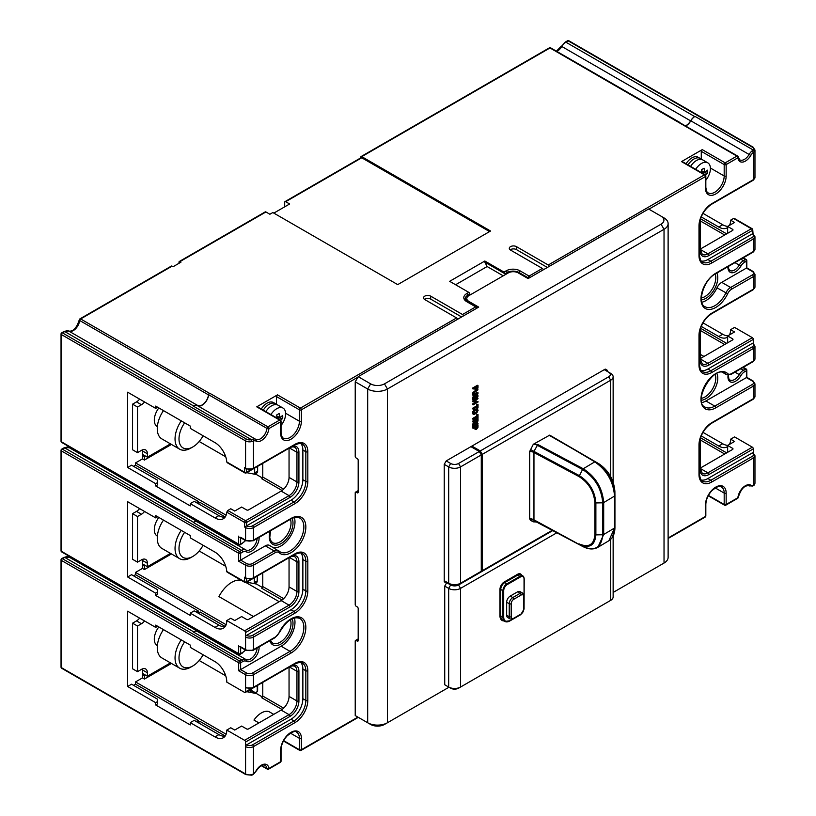 <?xml version="1.0" encoding="UTF-8"?>
<svg xmlns="http://www.w3.org/2000/svg" width="816" height="816" viewBox="0 0 816 816"><rect width="100%" height="100%" fill="white"/><g stroke="black" fill="none" stroke-linecap="round" stroke-linejoin="round"><path stroke-width="1.22" d="M466.813 301.206L466.783 298.544A6.987 4.029 0 0 1 468.833 295.688L508.348 272.881A6.987 4.029 0 0 1 518.221 272.881L528.105 278.582L648.618 208.998L661.062 216.189A9.782 5.651 0 0 1 661.062 224.176L384.469 383.867A9.782 5.651 0 0 1 370.637 383.867L358.193 376.676L355.225 381.806L355.225 456.297A1.397 0.806 -120 0 0 356.215 458.011L357.204 458.572A1.397 0.806 60 0 1 358.193 460.285L358.193 492.221A1.397 0.806 60 0 1 357.898 492.864A1.397 0.806 60 0 1 357.204 492.793L358.193 492.221M357.204 641.08L358.193 640.509A1.397 0.806 60 0 1 357.898 641.152A1.397 0.806 60 0 1 357.204 641.08L356.215 640.509A1.397 0.806 -120 0 0 355.521 640.448A1.397 0.806 -120 0 0 355.225 641.08L355.225 715.571L357.898 717.111L301.39 749.731A1.397 0.806 0 0 1 299.411 749.731A1.397 0.806 120 0 0 299.707 750.373A1.397 1.397 0 0 0 301.104 750.373A1.397 0.806 -120 0 0 301.39 749.731L301.39 738.327A1.397 0.806 180 0 1 299.411 738.327L299.411 749.731L283.662 740.632M357.204 492.793L356.215 492.221A1.397 0.806 -120 0 0 355.521 492.16A1.397 0.806 -120 0 0 355.225 492.793L355.225 604.585A1.397 0.806 -120 0 0 356.215 606.288L357.204 606.859A1.397 0.806 60 0 1 358.193 608.573L358.193 640.509M355.225 381.806L367.679 388.997A13.974 8.068 0 0 0 387.437 388.997L664.03 229.306A13.974 8.068 0 0 0 668.12 223.604A13.974 8.068 0 0 0 664.03 217.903L661.062 216.189M370.637 724.465L367.679 722.752L370.637 724.465A9.782 5.651 180 0 0 384.469 724.465L387.437 722.752A13.974 8.068 180 0 1 367.679 722.752L355.225 715.571M358.193 376.676L478.706 307.102L468.833 301.39A6.987 4.029 0 0 1 466.783 298.544M463.457 315.904A1.397 0.806 -120 0 0 462.509 314.507L430.695 296.147A4.192 2.417 0 0 0 426.136 295.627A4.192 2.417 0 0 0 423.545 297.86A4.192 2.417 0 0 0 424.769 299.564L456.583 317.934A1.397 0.806 60 0 1 457.531 319.321M357.898 377.186L301.39 409.816A1.397 0.806 -120 0 0 300.4 408.102L277.481 394.873L256.744 406.847A1.397 0.806 -60 0 1 257.438 406.776L280.357 420.005A1.397 0.806 120 0 0 279.653 420.077A1.397 0.806 60 0 1 280.643 421.79A1.397 0.806 180 0 0 281.051 421.219A1.397 1.397 0 0 0 280.357 420.005A1.397 0.806 120 0 1 280.643 420.648A1.397 0.806 180 0 1 281.051 421.219L281.051 432.623A1.397 0.806 0 0 1 280.643 433.194L280.643 421.79L268.923 428.553A1.397 0.694 -173.9 0 1 266.954 428.4A9.364 5.406 -60 0 1 262.528 437.203A9.364 5.406 -60 0 1 255.724 439.314A8.384 4.835 120 0 0 252.685 439.202L251.389 439.64A4.192 2.417 180 0 1 246.565 439.181A1.397 0.806 -60 0 0 245.575 440.895L61.445 334.591A1.397 0.806 -60 0 1 62.434 332.877L246.565 439.181M280.643 433.194A14.668 8.466 -60 0 0 291.016 439.181A14.668 8.466 -60 0 0 301.39 421.219L301.39 409.816A1.397 0.806 180 0 1 299.411 409.816A1.397 0.806 -60 0 1 300.4 408.102L456.583 317.934M209.651 393.2L267.934 426.85A1.397 0.806 120 0 0 266.954 428.4L208.672 394.75A9.364 5.406 120 0 1 204.245 403.553A9.364 5.406 120 0 1 197.441 405.664A8.384 4.835 120 0 0 193.259 406.082L193.545 405.919A8.384 4.835 120 0 1 197.656 405.46A9.078 5.243 120 0 0 204.224 403.328A9.078 5.243 120 0 0 208.478 394.862A1.397 0.806 120 0 1 209.457 393.312L209.651 393.2A1.397 0.806 120 0 0 208.672 394.75M240.638 537.285L245.575 540.131A5.59 3.223 0 0 0 253.48 540.131L253.48 527.585L294.974 503.635A18.166 10.486 120 0 0 307.816 481.389L307.816 451.727A18.166 10.486 120 0 0 294.974 444.322L253.48 468.272L253.48 440.997L252.011 441.507L251.389 439.64L193.259 406.082M568.905 40.8A1.397 1.397 0 0 0 567.508 40.8A1.397 0.806 60 0 1 568.211 40.871A1.397 0.806 -60 0 1 568.905 40.8L753.035 147.104L754.963 150.032A5.59 3.223 180 0 1 754.382 151.46L753.331 152.419A6.987 4.029 120 0 0 750.791 155.438A10.761 6.212 -60 0 1 742.968 162.037A10.761 6.212 -60 0 1 737.888 157.804L726.158 164.577L726.158 175.981A14.668 8.466 -60 0 1 715.795 193.943A14.668 8.466 -60 0 1 705.422 187.955A1.397 0.806 0 0 0 705.83 187.384L705.83 175.981A1.397 0.806 180 0 0 705.422 175.409A1.397 0.806 120 0 0 705.126 174.767L682.207 161.537A1.397 0.806 -60 0 0 681.513 161.609L702.26 149.634L725.179 162.863A1.397 0.806 -60 0 0 724.19 164.577A1.397 0.806 180 0 0 726.158 164.577A1.397 0.806 -120 0 0 725.179 162.863L736.899 156.091L549.994 47.96A1.397 0.806 -60 0 1 550.698 47.889A1.397 1.397 0 0 0 549.301 47.889A1.397 0.806 60 0 1 549.994 47.96L361.743 156.641L490.559 231.02L397.708 284.621L272.84 212.537L269.882 214.251L265.924 211.966L179.989 261.589L180.968 262.15L173.074 266.72L172.084 266.149L80.641 318.944A1.397 0.806 -120 0 0 79.948 318.872A1.397 1.397 0 0 0 79.254 319.933A1.397 0.694 6.2 0 0 79.662 320.494A1.397 0.806 -60 0 1 80.641 318.944L209.457 393.312M549.209 266.393A1.397 0.806 -120 0 0 548.25 265.006L516.446 246.646A4.192 2.417 0 0 0 511.877 246.116A4.192 2.417 0 0 0 509.286 248.35A4.192 2.417 0 0 0 510.52 250.063L542.324 268.433A1.397 0.806 60 0 1 543.283 269.821M484.837 261.018L503.992 272.075A1.397 0.806 -120 0 1 504.982 273.788L484.837 262.15L484.837 261.018L449.667 281.316L468.833 292.383A1.397 0.806 60 0 1 469.822 294.097L469.404 295.361M685.624 126.021A9.364 5.406 120 0 0 690.826 120.809L749.108 154.459A9.364 5.406 -60 0 1 739.755 159.844L738.286 157.07A1.397 0.908 -6.9 0 0 737.878 156.519A1.397 0.806 -60 0 0 737.593 156.029L679.31 122.38A1.397 0.806 -60 0 0 678.616 122.441M679.769 122.645A1.397 0.806 120 0 0 679.514 122.257A1.397 0.806 120 0 0 678.81 122.329M685.399 125.888A9.078 5.243 120 0 0 690.611 120.86A8.384 4.835 120 0 1 694.722 116.566L695.008 116.402A8.384 4.835 120 0 0 690.826 120.809M754.382 151.46A1.397 1.02 -139.4 0 0 753.137 149.96L752.148 150.838A8.384 4.835 120 0 0 749.108 154.459L750.791 155.438M702.984 213.353L722.701 224.747A16.769 9.68 -120 0 0 727.811 226.358M227.797 572.067L226.766 571.475A16.769 9.68 60 0 0 214.955 552.106L190.261 537.856L190.261 535.571L155.683 515.61L155.683 517.895L127.633 501.697L127.633 576.973L131.58 574.699L157.661 589.754L157.661 594.313L155.683 595.456L155.683 593.171L127.633 576.973M240.638 646.782L245.575 649.638L245.575 632.522A1.397 0.806 -120 0 0 244.586 630.819L226.807 620.548A16.769 9.68 60 0 1 223.339 628.228A16.769 9.68 60 0 1 214.955 627.392L190.261 613.132L190.261 615.417L155.683 595.456M61.445 449.789A1.397 0.806 0 0 0 61.037 450.361A1.397 0.806 0 0 0 61.445 450.932A1.397 0.806 -60 0 1 62.434 449.228L239.649 551.545A1.397 0.806 -60 0 0 238.66 553.248L61.445 450.932L61.445 551.31A1.397 0.806 180 0 1 61.037 550.739A1.397 1.397 0 0 0 61.73 551.953A1.397 0.806 -60 0 1 61.445 551.31L238.66 653.626A1.397 0.806 120 0 0 238.955 654.269A1.397 1.397 0 0 0 240.353 654.269L245.585 650.117M200.114 522.342A9.364 5.406 120 0 1 197.441 522.005A8.384 4.835 120 0 0 193.259 522.434L193.545 522.271A8.384 4.835 120 0 1 197.656 521.812A9.078 5.243 120 0 0 199.787 522.148M61.445 333.448A1.397 0.806 0 0 0 61.037 334.019A1.397 0.806 0 0 0 61.445 334.591L61.445 441.813A1.397 0.806 180 0 1 61.037 441.242A1.397 1.397 0 0 0 61.73 442.445A1.397 0.806 -60 0 1 61.445 441.813L238.66 544.129A1.397 0.806 120 0 0 238.955 544.762A1.397 1.397 0 0 0 240.353 544.762L245.585 540.61M157.661 407.245L155.683 408.388L155.683 406.103L190.261 426.064L190.261 428.349L214.955 442.609A16.769 9.68 60 0 1 226.766 461.978L227.797 462.57M155.683 408.388L127.633 392.19L127.633 467.476L131.58 465.191L157.661 480.247L157.661 484.816L155.683 485.948L155.683 483.674L127.633 467.476M227.797 510.479L245.575 520.741L289.048 495.649L281.143 491.089L248.543 509.908A1.397 0.806 180 0 1 246.565 509.908L241.628 507.052L234.712 511.051L230.765 508.766L227.797 510.479L226.766 512.162A16.769 9.68 60 0 1 223.339 518.721A16.769 9.68 60 0 1 214.955 517.895L190.261 503.635L190.261 505.91L155.683 485.948M252.011 441.507A5.59 3.223 180 0 1 245.575 440.895L245.575 468.272A1.397 0.806 -60 0 0 245.871 468.914L253.195 468.914A1.397 0.806 -120 0 0 253.48 468.272A5.59 3.223 180 0 1 245.575 468.272L246.565 468.843M290.027 497.362A12.577 7.262 120 0 0 298.921 481.96A1.397 0.806 0 0 1 296.942 481.96A11.179 6.457 120 0 1 289.048 495.649A1.397 0.806 60 0 1 290.027 497.362L246.565 522.454A1.397 0.806 180 0 1 244.586 522.454A1.397 0.806 120 0 1 245.575 520.741A1.397 0.806 60 0 1 246.565 522.454L246.565 525.871L244.586 527.014L245.575 527.585A1.397 0.806 -60 0 1 246.565 525.871L291.016 500.208A16.769 9.68 120 0 0 302.869 479.675L302.869 450.024A16.769 9.68 120 0 0 300.808 443.486M239.649 646.69L245.871 650.281A1.397 0.806 120 0 1 245.575 649.638A5.59 3.223 0 0 0 253.48 649.638L253.48 637.092A5.59 3.223 0 0 1 245.575 637.092A1.397 0.806 -60 0 1 246.565 635.378L291.016 609.715A16.769 9.68 120 0 0 302.869 589.183L302.869 559.521A16.769 9.68 120 0 0 300.808 552.993M61.445 559.297A1.397 0.806 0 0 0 61.037 559.868A1.397 0.806 0 0 0 61.445 560.439L61.445 667.661L245.575 773.966A5.59 3.223 0 0 0 252.011 774.578L253.48 773.864L253.48 746.589L294.974 722.639A18.166 10.486 120 0 0 307.816 700.393L307.816 670.742A18.166 10.486 120 0 0 294.974 663.326A1.397 0.806 -120 0 1 294.678 663.969L253.195 687.919L245.871 687.919A1.397 0.806 -60 0 1 245.575 687.276L245.575 674.73A1.397 0.806 -60 0 1 246.565 673.016L240.638 669.599L281.143 646.211A19.553 11.291 120 0 0 294.372 617.947M61.73 668.304A1.397 0.806 -60 0 1 61.445 667.661A1.397 0.806 180 0 1 61.037 667.09A1.397 1.397 0 0 0 61.73 668.304L245.871 774.608A1.397 0.806 120 0 1 245.575 773.966L245.575 746.589A1.397 0.806 -60 0 1 246.565 744.886L291.016 719.222A16.769 9.68 120 0 0 302.869 698.69L302.869 669.028A16.769 9.68 120 0 0 300.808 662.5M157.661 626.249L155.683 627.392L155.683 625.117L190.261 645.079L190.261 647.353L214.955 661.613A16.769 9.68 60 0 1 226.807 682.145L244.586 692.417A1.397 0.806 -120 0 0 245.29 692.478A1.397 0.806 -120 0 0 245.575 691.846L245.575 687.276A5.59 3.223 180 0 0 253.48 687.276L253.48 674.73A1.397 0.806 -120 0 0 252.491 673.016A4.192 2.417 180 0 1 246.565 673.016M155.683 627.392L127.633 611.194L127.633 686.48L131.58 684.196L157.661 699.261L157.661 703.82L155.683 704.963L155.683 702.678L127.633 686.48M246.565 744.886A4.192 2.417 0 0 0 252.491 744.886A1.397 0.806 60 0 1 253.48 746.589A5.59 3.223 0 0 1 245.575 746.589L245.575 742.03A1.397 0.806 -120 0 0 244.586 740.316L226.807 730.055A16.769 9.68 60 0 1 223.339 737.725A16.769 9.68 60 0 1 214.955 736.899L190.261 722.639L190.261 724.924L155.683 704.963M61.445 560.439A1.397 0.806 -60 0 1 62.434 558.725L239.649 661.042A1.397 0.806 -60 0 0 238.66 662.755L61.445 560.439M200.114 631.839A9.364 5.406 120 0 1 197.441 631.513A8.384 4.835 120 0 0 193.259 631.931L193.545 631.768A8.384 4.835 120 0 1 197.656 631.309A9.078 5.243 120 0 0 199.787 631.655M238.66 645.64L238.66 653.626A1.397 0.806 0 0 0 240.638 653.626A1.397 0.806 60 0 1 240.353 654.269M259.09 646.874A10.761 6.212 -60 0 1 254.684 658.053A10.761 6.212 -60 0 1 246.136 661.246A6.987 4.029 120 0 0 242.658 661.592L240.638 662.755L240.638 669.599L238.66 670.742L238.66 662.755A1.397 0.806 180 0 0 240.638 662.755A1.397 0.806 -120 0 0 239.649 661.042L241.669 659.879L193.259 631.931M253.521 616.539L218.943 596.578A23.746 13.709 -60 0 1 241.097 580.227M262.477 587.53L256.448 584.052L246.687 582.175M133.559 575.841L135.527 574.699L135.527 572.414L226.134 624.719M135.527 572.414L142.443 568.426L144.422 569.568L171.462 553.952M199.186 550.994L225.736 566.314M251.705 688.775L251.705 689.449L249.135 690.928L249.135 690.265M248.554 690.591L249.135 690.928M254.663 468.058L254.663 472.831A4.192 2.417 -120 0 1 254.378 474.147M257.234 576.076L257.234 580.859A4.192 2.417 60 0 1 256.367 582.777L254.725 583.715M248.146 582.451L247.177 581.89M139.607 508.603A8.384 4.835 -60 0 1 136.517 511.387L132.569 513.672L132.569 559.297L137.506 562.153L141.464 559.868A8.384 4.835 -60 0 1 145.646 559.45A8.384 4.835 -60 0 1 147.39 563.285L142.443 560.439A8.384 4.835 -60 0 0 142.372 559.419M170.473 553.381L147.39 566.712L142.443 563.856L142.443 560.439M143.432 564.427L142.443 564.998L142.443 568.426M262.762 572.883L262.762 586.561L283.682 598.638M282.071 599.984L261.783 588.275A1.397 0.806 120 0 0 262.762 586.561M226.807 620.548L230.765 618.273L234.712 620.548L241.628 616.559L246.565 619.405A1.397 0.806 180 0 0 248.543 619.405L281.143 600.586A11.179 6.457 120 0 0 289.048 586.898L289.048 557.716M226.766 571.475L244.586 581.767A1.397 0.806 120 0 0 244.882 582.41A1.397 1.397 0 0 0 246.279 582.41A1.397 0.806 -120 0 0 246.565 581.767L246.565 578.758M246.565 635.378A4.192 2.417 0 0 0 252.491 635.378A1.397 0.806 60 0 1 253.48 637.092L294.974 613.132A18.166 10.486 120 0 0 307.816 590.896L307.816 561.235A18.166 10.486 120 0 0 294.974 553.819L253.48 577.779A5.59 3.223 180 0 1 245.575 577.779L244.586 577.208L244.586 581.767A1.397 0.806 0 0 0 246.565 581.767L251.063 579.176M244.586 577.208L246.565 578.35M245.871 578.411L253.195 578.411A1.397 0.806 -120 0 0 253.48 577.779L253.48 565.223A5.59 3.223 180 0 1 245.575 565.223L245.575 577.779A1.397 0.806 -60 0 0 245.871 578.411L245.779 578.35M190.261 613.132L194.208 610.858L218.902 625.117A16.769 9.68 -120 0 0 225.073 626.678M196.187 612L198.166 610.858L135.527 574.699M155.683 593.171L157.661 592.039M198.166 610.858L198.166 613.132L200.134 612L225.216 626.474M254.276 577.789L254.276 582.563A4.192 2.417 -120 0 1 254.102 583.603M147.39 566.712L147.39 563.285M144.544 511.459A8.384 4.835 -60 0 1 141.464 514.243L137.506 516.518L137.506 562.153M158.834 517.426A13.974 8.068 120 0 0 154.306 529.635A13.974 8.068 120 0 0 157.192 536.03L157.366 536.132M137.506 516.518L132.569 513.672M163.475 520.108A22.348 12.903 -60 0 0 157.264 538.193A22.348 12.903 120 0 0 161.894 548.423L179.673 558.695A22.348 12.903 120 0 0 190.852 557.583L192.831 556.441A19.553 11.291 120 0 0 203.092 545.261M181.254 530.369A22.348 12.903 120 0 0 175.042 548.464A22.348 12.903 120 0 0 179.673 558.695M184.64 532.328A19.553 11.291 120 0 0 179 548.464A19.553 11.291 120 0 0 192.831 556.441M145.411 565.57L144.422 566.141L144.422 569.568M142.443 564.998L144.422 566.141M157.661 516.752L155.683 517.895M252.093 690.815L252.093 692.713M247.554 691.846L250.124 690.356L251.41 692.58M250.716 690.02L254.276 692.07A4.192 2.417 -120 0 0 256.367 692.274A4.192 2.417 -120 0 0 257.234 690.356L257.234 685.583M257.234 690.356L257.632 690.132A4.192 2.417 60 0 1 256.765 692.05A4.192 2.417 60 0 1 256.55 692.152M257.632 690.132L257.632 685.358M254.072 693.1L254.072 691.958M254.072 692.641L253.48 692.988M262.762 682.39L262.762 696.058L283.682 708.135M282.071 709.492L261.783 697.772A1.397 0.806 120 0 0 262.762 696.058M226.807 730.055L230.765 727.77L234.712 730.055L241.628 726.067L246.565 728.912A1.397 0.806 180 0 0 248.543 728.912L281.143 710.093A11.179 6.457 120 0 0 289.048 696.405L289.048 667.223M262.477 697.037L256.448 693.549L246.687 691.672M273.727 714.367L268.79 711.521A17.462 10.078 -60 0 0 253.97 720.069L258.917 722.925M133.559 685.338L135.527 684.196L135.527 681.921L226.134 734.227M135.527 681.921L142.443 677.923L144.422 679.065L171.462 663.459M199.186 660.491L225.736 675.821M145.411 675.077L144.422 675.648L144.422 679.065M143.432 673.934L142.443 674.506L142.443 677.923M142.443 674.506L144.422 675.648M139.607 618.11A8.384 4.835 -60 0 1 136.517 620.894L132.569 623.179L132.569 668.804L137.506 671.65L141.464 669.375A8.384 4.835 -60 0 1 145.646 668.957A8.384 4.835 -60 0 1 147.39 672.792L142.443 669.946A8.384 4.835 -60 0 0 142.372 668.926M170.473 662.888L147.39 676.219L142.443 673.363L142.443 669.946M147.39 676.219L147.39 672.792M132.569 623.179L137.506 626.025L137.506 671.65M137.506 626.025L141.464 623.74L136.517 620.894M144.544 620.966A8.384 4.835 -60 0 1 141.464 623.74M158.834 626.933A13.974 8.068 120 0 0 154.479 641.213A13.974 8.068 120 0 0 157.192 645.538L157.366 645.64M163.475 629.615A22.348 12.903 -60 0 0 157.549 651.005A22.348 12.903 120 0 0 161.894 657.931L179.673 668.202A22.348 12.903 120 0 0 190.852 667.09L192.831 665.948A19.553 11.291 120 0 0 203.092 654.758M181.254 639.877A22.348 12.903 120 0 0 175.338 661.276A22.348 12.903 120 0 0 179.673 668.202M184.64 641.835A19.553 11.291 120 0 0 179.255 660.858A19.553 11.291 120 0 0 192.831 665.948M135.527 684.196L198.166 720.355L198.166 722.639L200.134 721.497L225.216 735.981M190.261 722.639L194.208 720.355L218.902 734.614A16.769 9.68 -120 0 0 225.073 736.175M198.166 720.355L196.187 721.497M155.683 702.678L157.661 701.536M724.679 344.515L700.393 330.49M727.648 342.802L727.648 335.957L734.563 331.969L730.606 329.684A16.769 9.68 60 0 1 729.453 334.917M700.393 358.53L732.584 339.946L732.584 338.813L727.648 335.957M727.648 337.028A16.769 9.68 60 0 1 727.138 337.355A16.769 9.68 60 0 1 718.753 336.529L701.23 326.41M700.536 328.297L726.658 343.373M273.829 213.109L289.639 203.98L285.682 201.705A1.397 0.806 -120 0 0 284.988 201.634A1.397 0.806 -120 0 0 284.692 202.266L284.692 206.836M179.989 261.589A1.397 0.806 -120 0 0 179.285 261.518L265.231 211.895A1.397 0.806 60 0 1 265.924 211.966M489.58 231.581L361.743 157.784A1.397 0.806 60 0 0 361.049 157.712L284.988 201.634M361.743 156.641A1.397 0.806 -120 0 0 361.049 156.58A1.397 0.806 -120 0 0 360.764 157.213L360.764 157.886M753.046 399.33A1.397 0.806 60 0 1 753.035 399.33A1.397 0.806 -120 0 0 753.331 398.698L711.838 422.647A18.166 10.486 120 0 0 698.996 444.893L698.996 474.545A18.166 10.486 120 0 0 711.838 481.96L753.331 458.011A5.59 3.223 0 0 0 754.963 455.726L754.963 483.103A5.59 3.223 0 0 1 754.382 484.531A1.397 1.02 40.6 0 1 754.198 485.081L754.963 483.103M700.393 468.037L732.584 449.453L732.584 448.31L727.648 445.465L734.563 441.466L730.606 439.192L734.563 436.907L752.342 447.168A1.397 0.806 60 0 1 753.331 448.882L753.331 452.982M702.984 432.368L722.701 443.751A16.769 9.68 -120 0 0 727.811 445.363M724.679 454.012L700.393 439.997M727.648 446.536A16.769 9.68 60 0 1 727.138 446.862A16.769 9.68 60 0 1 718.753 446.036L701.23 435.917M730.606 439.192A16.769 9.68 60 0 1 729.453 444.414M700.536 437.794L726.658 452.88M732.584 448.31A1.397 0.806 180 0 1 732.992 448.882A1.397 0.806 180 0 1 732.584 449.453M727.648 452.309L727.648 445.465M701.199 480.012A16.769 9.68 120 0 0 707.89 478.543L752.342 452.88A1.397 0.806 -60 0 1 753.035 452.809L754.963 455.726M754.963 286.906L753.035 289.833A1.397 0.806 -120 0 0 753.331 289.19A5.59 3.223 180 0 0 754.963 286.906L754.963 274.36A5.59 3.223 180 0 1 753.331 276.644L753.331 289.19L711.838 313.14A18.166 10.486 120 0 0 698.996 335.386L698.996 365.048A18.166 10.486 120 0 0 711.838 372.463L753.331 348.503L753.331 361.049L731.595 373.595A6.987 4.029 120 0 1 727.648 373.595A20.951 12.097 -60 0 0 702.535 390.711A20.951 12.097 -60 0 0 715.795 407.816L753.331 386.152A5.59 3.223 180 0 0 754.963 383.867L754.963 396.413L753.035 399.33L711.552 423.29C704.208 428.39 700.159 435.407 699.404 444.322L699.404 473.974C700.24 478.982 701.26 481.348 702.464 481.083A16.769 9.68 120 0 0 710.848 480.257L752.342 456.297A1.397 0.806 60 0 1 753.331 458.011L753.331 485.275L754.382 484.531M79.948 318.872L171.38 266.077A1.397 0.806 60 0 1 172.084 266.149M79.652 319.515A1.397 0.694 6.2 0 0 79.254 319.933C76.643 328.022 73.165 331.735 68.819 331.072A1.397 1.142 118.2 0 1 68.84 331.092L197.656 405.46M252.011 774.578L251.777 775.2L253.368 774.384L256.234 770.977C259.814 766.03 262.762 764.133 265.078 765.296A9.364 5.406 -60 0 1 266.954 768.621L261.63 765.541M253.368 774.384A1.397 0.632 51.2 0 0 253.48 773.864A6.987 4.029 120 0 0 256.02 770.845A10.761 6.212 -60 0 1 263.843 764.235A10.761 6.212 -60 0 1 268.923 768.478A1.397 0.908 173.1 0 1 266.954 768.621A1.397 0.806 -60 0 0 267.24 769.111A1.397 1.397 0 0 0 268.637 769.111A1.397 0.806 60 0 0 268.923 768.478L280.643 761.705A1.397 0.806 60 0 1 280.357 762.348L268.637 769.111M267.934 769.049A1.397 0.806 -60 0 1 267.24 769.111L261.324 765.694M301.39 738.327A14.668 8.466 -60 0 0 291.016 732.34A14.668 8.466 -60 0 0 280.643 750.302L280.643 761.705A1.397 0.806 0 0 0 281.051 761.134L281.051 749.731C281.234 744.865 283.234 740.275 287.038 735.961C292.403 731.656 295.616 730.422 296.667 732.248A13.27 7.66 -60 0 1 299.411 738.327L290.445 733.145M300.4 750.302A1.397 0.806 -120 0 0 301.104 750.373L358.306 717.346M668.12 537.999L705.422 516.467A1.397 0.806 60 0 1 705.126 517.109A1.397 1.397 0 0 0 705.83 515.896L705.83 504.492C706.013 499.627 708.002 495.037 711.817 490.722C717.172 486.418 720.385 485.183 721.436 487.009A13.27 7.66 -60 0 1 724.19 493.088L715.214 487.907M661.093 564.764A9.782 5.651 180 0 1 661.062 564.774L613.142 592.447M668.12 223.604L668.12 557.359A13.974 8.068 180 0 1 664.03 563.06L664.03 229.306L661.062 224.176M448.973 687.225L387.437 722.752L387.437 388.997L384.469 383.867M478.013 385.631L477.421 385.285L472.484 388.141L473.076 389.079L475.085 387.916L475.524 390.13L476.585 389.885L477.972 388.028L478.013 385.631L473.076 389.079M474.494 388.263L475.33 390.017M475.524 390.13L474.932 389.793M473.984 395.525L472.678 395.046L473.392 395.179L472.678 395.046L472.637 392.986L474.575 391.129L477.421 389.477L478.013 389.824L473.923 392.353L472.994 394.495L473.984 395.525L478.013 393.353L477.421 392.414L473.321 394.505M474.667 396.066L474.076 395.729L472.597 397.474L472.597 399.361L473.729 399.973L475.177 399.157L476.789 395.587L477.523 396.199L476.626 398.371L477.921 396.821L477.931 395.107L476.738 395.046L473.994 399.33L473.729 397.81L474.667 396.066L473.188 397.81L473.729 399.973M476.717 395.189L475.983 397.494L476.626 398.371M477.931 395.107L476.84 394.495L475.534 395.209L473.402 398.983M478.013 398.534L477.421 398.198L472.484 401.044L473.076 401.982L475.402 400.636L475.402 402.971L473.076 404.909L478.013 402.053L478.013 401.462L475.993 402.635L475.993 400.299L478.013 398.534L473.076 401.982M474.81 400.982L474.81 402.625L472.484 403.971L473.076 404.909M478.013 401.462L475.993 401.951M478.013 404.338L476.84 404.328L476.84 405.807L472.484 408.316L473.076 409.255L477.431 406.745L477.431 408.224L478.013 407.888L478.013 404.338L477.431 406.144L473.076 409.255M476.84 407.082L477.431 408.224M477.513 409.958L476.819 408.816L473.657 410.295L472.403 412.906L474.198 414.426L476.86 412.896L478.105 410.305L477.411 409.153L474.249 410.632L472.994 413.253L474.198 414.426M477.044 408.908L477.635 409.244L477.044 408.908M478.013 414.548L476.84 414.548L476.84 416.027L472.484 418.537L473.076 419.475L477.431 416.956L477.431 418.445L478.013 418.108L478.013 414.548L477.431 416.364L473.076 419.475M476.84 417.302L477.431 418.445M477.38 418.414L472.484 421.229L473.076 422.168L475.269 420.903L472.484 426.442L473.076 426.788L478.013 423.932L478.013 423.341L473.076 426.197L473.076 426.788M475.269 421.597L474.677 421.25L472.484 424.442L473.076 425.534L475.32 422.596L475.779 423.29L477.411 422.474L478.013 420.709L478.013 418.72L473.076 422.168M474.728 422.26L475.565 423.167M478.013 423.341L477.421 423.004L473.117 425.493M478.013 424.983L477.421 424.636L472.484 427.492L473.076 428.431L475.085 427.268L475.524 429.481L476.585 429.226L477.972 427.38L478.013 424.983L473.076 428.431M474.494 427.615L475.33 429.369M475.524 429.481L474.932 429.145M607.226 371.372L607.226 370.229L605.248 369.097L446.209 460.918L444.23 464.335L444.23 581.828L446.699 582.685L444.73 586.102L444.73 684.767L446.699 685.909M605.248 369.097L607.226 370.229M472.484 388.141L473.076 388.487M475.667 387.58L477.431 386.56L476.564 389.283L475.901 389.426L475.667 387.58M475.861 389.395L475.667 388.742M476.84 386.906L476.503 388.487L475.31 389.079M478.013 392.751L473.912 394.852L473.586 394.108L474.218 392.71L478.013 389.824M473.759 394.76L473.586 394.108M475.983 397.494L476.575 397.831M477.309 395.536L477.523 396.199L476.932 395.852M472.484 401.044L473.076 401.39M472.484 403.971L473.076 404.308M474.81 402.625L475.402 402.971M472.484 408.316L473.076 408.663M476.84 405.807L477.431 406.144M476.84 404.328L477.431 404.675M475.473 410.285L477.064 409.816L477.289 411.57L474.076 413.722L473.555 412.927L474.065 411.529L475.473 410.285M473.739 413.539L473.555 412.927M477.064 409.816L477.544 410.632L476.952 410.285L476.003 412.172L473.474 413.386M476.473 409.479L476.952 410.285M472.484 418.537L473.076 418.883M476.84 416.027L477.431 416.364M476.84 414.548L477.431 414.885M472.484 421.229L473.076 421.576M477.482 418.414L478.013 418.72M475.32 422.596L475.779 423.29M472.484 424.442L473.076 424.779M475.84 420.577L477.472 419.638L477.248 421.913L476.228 422.617L475.84 420.577M476.881 419.975L476.656 421.566L475.636 422.27M472.484 425.85L473.076 426.197M472.484 427.492L473.076 427.829M475.667 426.931L477.431 425.911L476.564 428.635L475.901 428.767L475.667 426.931M475.861 428.747L475.667 428.094M476.84 426.258L476.503 427.839L475.31 428.431M444.73 586.102L448.678 588.387L448.678 687.052L450.656 688.194A5.59 3.223 180 0 0 458.561 688.194L460.53 687.052A8.384 4.835 180 0 1 448.678 687.052L444.73 684.767M608.726 601.494A5.59 3.223 180 0 1 608.705 601.504L460.53 687.052L460.53 588.387L556.94 532.726M446.699 582.685L450.656 584.96L448.678 588.387A8.384 4.835 0 0 0 460.53 588.387L458.561 584.96L552.84 530.533M450.656 584.96A5.59 3.223 0 0 0 458.561 584.96M445.811 581.594L444.822 582.165M613.142 536.02L613.142 596.945A8.384 4.835 180 0 1 610.684 600.362L610.684 539.376M523.658 608.399L523.658 596.537A3.631 2.101 120 0 0 521.087 595.058A1.397 0.806 -120 0 0 520.098 593.344L512.785 597.567A5.029 2.907 120 0 0 509.235 603.728L506.665 602.239L506.665 615.244A5.029 2.907 -60 0 0 507.705 617.549L510.275 619.028L513.488 618.854L520.802 614.632L524.066 608.971L524.066 595.966L522.617 593.099A5.029 2.907 120 0 0 520.098 593.344L517.528 591.865A5.029 2.907 -60 0 1 520.047 591.61L522.617 593.099M517.528 591.865L510.224 596.088A5.029 2.907 -60 0 0 506.665 602.239M528.105 278.582L528.105 277.787A1.397 0.806 -60 0 1 529.084 276.073L542.324 268.433M530.043 277.46A1.397 0.806 -120 0 0 529.084 276.073L519.996 270.82A1.397 0.806 -60 0 0 519.017 272.534L528.105 277.787A1.397 0.806 0 0 0 529.074 278.021M732.584 338.813A1.397 0.806 180 0 1 732.992 339.385A1.397 0.806 180 0 1 732.584 339.946M700.454 328.573L700.393 359.346L702.301 363.885A11.179 6.457 120 0 0 707.89 363.334L752.342 337.671L734.563 327.4L730.606 329.684M702.984 322.861L722.701 334.244A16.769 9.68 -120 0 0 727.811 335.855M752.342 337.671A1.397 0.806 60 0 1 753.331 339.385L753.331 343.485M701.199 370.515A16.769 9.68 120 0 0 707.89 369.036L752.342 343.373A1.397 0.806 -60 0 1 753.035 343.301L754.963 346.229L754.963 358.775L753.035 361.692A1.397 0.806 60 0 0 753.331 361.049A5.59 3.223 0 0 0 754.963 358.775M701.882 302.236A19.553 11.291 120 0 0 716.978 287.824A8.384 4.835 -60 0 1 721.721 282.346L746.416 268.087L752.342 271.514A4.192 2.417 180 0 1 752.342 274.931L730.606 287.477A8.384 4.835 120 0 0 725.863 292.954A19.553 11.291 -60 0 1 705.024 306.694C696.925 303.776 703.321 279.908 715.499 273.86L753.035 252.185A1.397 0.806 60 0 0 753.331 251.552A5.59 3.223 0 0 0 754.963 249.268L753.035 252.185M740.857 259.223L743.407 260.692L745.426 259.529A1.397 0.806 -120 0 1 746.416 261.242A1.397 0.806 180 0 0 746.824 260.671A1.397 0.806 180 0 0 746.416 260.1A1.397 0.806 120 0 0 746.12 259.468A1.397 0.806 120 0 0 745.426 259.529L742.866 258.06M740.857 368.73L743.407 370.199L745.426 369.036A1.397 0.806 -120 0 1 746.416 370.75A1.397 0.806 180 0 0 746.824 370.178A1.397 0.806 180 0 0 746.416 369.607A1.397 0.806 120 0 0 746.12 368.965A1.397 0.806 120 0 0 745.426 369.036L742.866 367.567M701.882 402.614A19.553 11.291 120 0 0 705.911 400.972L746.416 377.594L752.342 381.011A4.192 2.417 180 0 1 752.342 384.438L714.806 406.113A19.553 11.291 -60 0 1 705.024 407.082C692.223 402.043 713.827 364.64 724.577 373.198A19.553 11.291 -60 0 1 725.863 374.167A8.384 4.835 120 0 0 726.413 374.585L731.309 374.238L753.035 361.692M701.199 261.008A16.769 9.68 120 0 0 707.89 259.529L752.342 233.866A1.397 0.806 -60 0 1 753.035 233.794L752.75 229.877A1.397 1.397 0 0 0 752.046 228.664L734.267 218.402M737.888 157.804A1.397 0.908 -6.9 0 0 738.286 157.07A1.397 1.397 0 0 0 737.593 156.029A1.397 0.806 -60 0 0 736.899 156.091A1.397 0.806 -120 0 1 737.888 157.804M681.513 161.609L704.432 174.838A1.397 0.806 120 0 1 705.126 174.767A1.397 1.397 0 0 1 705.83 175.981A1.397 0.806 180 0 1 705.422 176.552L648.914 209.171M548.25 265.006L704.432 174.838A1.397 0.806 60 0 1 705.422 176.552L705.422 187.955M547.363 267.454L516.446 249.604A4.192 2.417 180 0 0 510.173 249.839M701.27 159.355L701.27 151.337A1.397 0.806 -60 0 1 702.26 149.634M701.301 159.385A12.577 7.262 120 0 0 700.148 158.416L698.17 157.274A12.577 7.262 120 0 0 686.062 163.761M700.148 158.416A12.577 7.262 120 0 0 688.041 164.903M690.611 166.382A12.577 7.262 -60 0 1 702.719 159.905L707.798 162.833A12.577 7.262 -60 0 1 710.41 168.596A12.577 7.262 120 0 1 705.83 180.214M695.691 169.32A12.577 7.262 -60 0 1 707.798 162.833M701.536 170.656L704.504 172.37A33.476 19.329 0 0 0 707.452 170.167A31.804 25.082 24.9 0 1 707.503 171.707A31.804 25.082 24.9 0 1 707.452 173.247L701.729 172.36M705.32 174.899A33.476 19.329 0 0 0 707.452 173.247M701.77 172.829A33.476 19.329 -120 0 0 701.393 169.748A31.804 6.722 158.8 0 0 704.065 168.208A33.476 19.329 -120 0 1 704.504 172.37M724.679 235.008L700.393 220.983M727.648 227.521A16.769 9.68 60 0 1 727.138 227.858A16.769 9.68 60 0 1 718.753 227.021L701.23 216.913M700.393 249.033L732.584 230.449L732.584 229.306L727.648 226.45L734.563 222.462L730.606 220.177A16.769 9.68 60 0 1 729.453 225.41M700.536 218.79L726.658 233.866M734.522 219.014L733.574 218.474L730.606 220.177M700.454 219.065L700.393 249.839L702.301 254.388A11.179 6.457 120 0 0 707.89 253.827L751.352 228.735A1.397 0.806 -60 0 1 752.046 228.664M732.584 229.306A1.397 0.806 180 0 1 732.992 229.877A1.397 0.806 180 0 1 732.584 230.449M727.648 233.294L727.648 226.45M700.393 220.177A1.397 0.806 180 0 1 699.985 220.748A12.577 7.262 120 0 0 699.985 220.748L699.985 250.41A12.577 7.262 120 0 0 708.88 255.541L752.342 230.449A1.397 0.806 0 0 0 752.75 229.877M455.593 284.743L487.132 266.526L484.837 262.15M503.237 275.828L487.132 266.526M468.833 292.383L466.66 293.638A9.782 5.651 0 0 0 466.66 301.624A1.397 0.806 120 0 1 467.354 301.553L476.442 306.796A1.397 0.806 120 0 1 476.728 307.438A1.397 0.806 180 0 1 477.146 307.999A1.397 1.397 0 0 0 476.442 306.796A1.397 0.806 120 0 0 475.748 306.867A1.397 0.806 60 0 1 476.697 308.254M461.621 316.965L430.695 299.115A4.192 2.417 180 0 0 424.422 299.339M505.4 274.574L504.982 273.788L507.154 272.534A1.397 0.806 -120 0 0 506.175 270.82L503.992 272.075M143.432 454.93L142.443 455.501L142.443 458.918L144.422 460.061L171.462 444.445M133.559 466.334L135.527 465.191L135.527 462.907L142.443 458.918M139.607 399.106A8.384 4.835 -60 0 1 136.517 401.89L132.569 404.165L132.569 449.789L137.506 452.645L141.464 450.361A8.384 4.835 -60 0 1 145.646 449.953A8.384 4.835 -60 0 1 147.39 453.788L142.443 450.932A8.384 4.835 -60 0 0 142.372 449.912M170.473 443.873L147.39 457.205L142.443 454.359L142.443 450.932M226.766 461.978L244.586 472.26A1.397 0.806 120 0 0 244.882 472.903A1.397 1.397 0 0 0 246.279 472.903A1.397 0.806 -120 0 0 246.565 472.26L246.565 469.251M281.143 491.089A11.179 6.457 120 0 0 289.048 477.401L289.048 448.208M262.477 478.033L256.448 474.545L246.687 472.668M135.527 462.907L226.134 515.222M199.186 441.487L225.736 456.817M262.762 463.386L262.762 477.054L283.682 489.131M282.071 490.487L261.783 478.768A1.397 0.806 120 0 0 262.762 477.054M254.725 474.218L256.765 473.045A4.192 2.417 -120 0 0 257.632 471.128L254.663 472.831M257.632 466.344L257.632 471.128M145.411 456.062L144.422 456.634L144.422 460.061M142.443 455.501L144.422 456.634M190.261 503.635L194.208 501.35L218.902 515.61A16.769 9.68 -120 0 0 225.073 517.171M225.216 516.977L200.134 502.493L198.166 503.635L198.166 501.35L196.187 502.493M198.166 501.35L135.527 465.191M244.586 467.701L244.586 472.26A1.397 0.806 0 0 0 246.565 472.26L251.063 469.669M155.683 483.674L157.661 482.531M147.39 457.205L147.39 453.788M132.569 404.165L137.506 407.021L137.506 452.645M137.506 407.021L141.464 404.736L136.517 401.89M144.544 401.951A8.384 4.835 -60 0 1 141.464 404.736M158.834 407.929A13.974 8.068 120 0 0 154.306 420.138A13.974 8.068 120 0 0 157.192 426.533L157.366 426.625M163.475 410.601A22.348 12.903 -60 0 0 157.264 428.696A22.348 12.903 120 0 0 161.894 438.926L179.673 449.188A22.348 12.903 120 0 0 190.852 448.086L192.831 446.944A19.553 11.291 120 0 0 203.092 435.754M181.254 420.872A22.348 12.903 120 0 0 175.042 438.957A22.348 12.903 120 0 0 179.673 449.188M184.64 422.821A19.553 11.291 120 0 0 179 438.957A19.553 11.291 120 0 0 192.831 446.944M444.23 580.686L450.656 584.389A5.59 3.223 0 0 0 458.561 584.389L481.277 571.271L481.277 454.93L479.298 451.503L470.903 446.658M480.287 571.843L482.266 570.7L482.266 454.359L480.287 450.932L471.893 446.087M444.23 464.335L448.678 466.905A8.384 4.835 0 0 0 460.53 466.905L481.675 454.696L481.675 569.68M446.209 460.918L450.656 463.478A5.59 3.223 0 0 0 458.561 463.478L479.696 451.279L481.675 454.696M479.696 451.279L471.301 446.434M604.258 369.658L608.705 372.229A5.59 3.223 180 0 1 608.705 376.788L480.287 450.932M608.705 372.229L610.684 373.371L608.705 372.229M610.684 373.371L610.684 373.371A8.384 4.835 180 0 1 613.142 376.788A8.384 4.835 180 0 1 610.684 380.215L482.266 454.359M552.33 530.257L482.266 570.7M599.23 464.447L549.698 435.142L533.317 444.271L529.686 451.503L529.686 518.803L530.329 520.2L533.317 521.832L536.632 521.975M612.53 536.897L614.938 527.462C614.887 533.735 612.867 538.162 608.879 540.743L614.54 528.023L614.54 496.087C613.367 481.552 606.778 470.149 594.772 461.866L583.256 468.751C595.67 476.799 602.473 488.07 603.687 502.574L603.687 534.511A1.397 0.806 180 0 1 602.718 534.766C601.535 547.771 594.813 551.647 582.583 546.404L533.96 520.302A5.59 4.6 -60 0 0 530.329 520.2M537.356 522.271L538.111 522.23L537.356 522.271A5.59 4.6 -60 0 0 535.357 521.812M529.686 518.803A5.59 3.223 0 0 1 533.644 519.659L579.258 544.476L533.96 520.302L533.96 451.401L530.329 449.361M533.317 444.271L535.357 444.251L582.583 469.506L583.256 468.751A1.397 0.775 118.3 0 0 582.583 469.506C594.813 477.421 601.535 488.529 602.718 502.819L602.718 534.766L595.874 534.878L595.874 502.931C594.895 491.181 589.356 482.062 579.258 475.575L533.96 451.401L537.356 445.373L538.111 444.659L583.246 468.751M535.357 444.251L538.111 444.659M553.166 437.141L598.944 463.804C608.634 470.536 613.948 479.788 614.887 491.569L614.887 491.324C613.867 479.604 608.552 470.434 598.944 463.804L549.005 435.214M578.983 543.844C588.642 547.954 593.946 544.894 594.884 534.664L594.884 502.717A1.397 0.806 0 0 0 595.874 502.931L602.718 502.819A1.397 0.806 180 0 0 603.687 502.574L614.54 496.087A1.397 0.806 0 0 0 614.938 495.526L614.938 527.462A1.397 0.806 0 0 1 614.54 528.023L603.687 534.511L597.832 547.342L608.879 540.743M582.614 546.414A1.397 0.775 -61.7 0 1 582.593 546.414L579.258 544.476C589.356 548.77 594.895 545.578 595.874 534.878A1.397 0.806 0 0 1 594.884 534.664M450.656 463.478L448.678 466.905L448.678 583.246A8.384 4.835 0 0 0 460.53 583.246L458.561 584.389M738.286 497.301A1.397 1.397 0 0 1 737.593 498.362A1.397 0.806 -120 0 0 737.888 497.719A1.397 0.694 6.1 0 0 738.286 497.301C740.989 488.886 744.6 485.061 749.108 485.826L752.801 486.03L754.198 485.081M725.179 505.063A1.397 0.806 -120 0 0 725.873 505.135A1.397 0.806 -120 0 0 726.158 504.492A1.397 0.806 0 0 1 724.19 504.492A1.397 0.806 120 0 0 724.475 505.135A1.397 1.397 0 0 0 725.873 505.135L737.593 498.362M752.801 486.03A1.397 0.949 70.6 0 0 753.331 485.275A6.987 4.029 120 0 1 750.791 485.183A10.761 6.212 -60 0 0 742.968 487.611A10.761 6.212 -60 0 0 737.888 497.719L726.158 504.492L726.158 493.088A14.668 8.466 -60 0 0 715.795 487.091A14.668 8.466 -60 0 0 705.422 505.063L705.422 516.467A1.397 0.806 0 0 0 705.83 515.896M179.285 261.518A1.397 0.806 -120 0 0 179 262.15L179 263.293M246.565 525.871A4.192 2.417 0 0 0 252.491 525.871A1.397 0.806 60 0 1 253.48 527.585A5.59 3.223 0 0 1 245.575 527.585L245.575 540.131A1.397 0.806 120 0 0 245.871 540.773L253.195 540.773A1.397 0.806 60 0 0 253.48 540.131L291.016 518.456A20.951 12.097 -60 0 1 304.276 535.571A20.951 12.097 -60 0 1 279.164 552.677A1.397 1.132 -46.1 0 0 278.97 550.973A8.384 4.835 120 0 0 278.419 550.555A8.384 4.835 120 0 0 274.227 550.973L252.491 563.519A4.192 2.417 180 0 1 246.565 563.519L240.638 560.092L238.66 561.235L238.66 553.248A1.397 0.806 180 0 0 240.638 553.248A1.397 0.806 -120 0 0 239.649 551.545L241.669 550.372L193.259 522.434M259.09 537.367A10.761 6.212 -60 0 1 254.684 548.556A10.761 6.212 -60 0 1 246.136 551.738A6.987 4.029 120 0 0 242.658 552.085L240.638 553.248L240.638 560.092L265.333 545.833A8.384 4.835 -60 0 1 269.525 545.425L280.255 551.942A19.553 11.291 -60 0 1 279.256 551.228M273.156 547.516A19.553 11.291 120 0 0 289.241 538.142A19.553 11.291 120 0 0 294.372 517.568M238.66 536.143L238.66 544.129A1.397 0.806 0 0 0 240.638 544.129A1.397 0.806 60 0 1 240.353 544.762M276.502 404.593L276.502 396.576A1.397 0.806 -60 0 1 277.481 394.873M276.522 404.624A12.577 7.262 120 0 0 275.38 403.655L273.401 402.512A12.577 7.262 120 0 0 261.293 409M275.38 403.655A12.577 7.262 120 0 0 263.272 410.142M265.843 411.631A12.577 7.262 -60 0 1 277.94 405.144L283.03 408.082A12.577 7.262 -60 0 1 285.631 413.834A12.577 7.262 120 0 1 281.051 425.452M270.922 414.559A12.577 7.262 -60 0 1 283.03 408.082M276.757 415.895L279.735 417.608A33.476 19.329 0 0 0 282.683 415.405A31.804 25.082 24.9 0 1 282.734 416.945A31.804 25.082 24.9 0 1 282.683 418.486L276.961 417.598M280.551 420.138A33.476 19.329 0 0 0 282.683 418.486M276.991 418.067A33.476 19.329 -120 0 0 276.624 414.987A31.804 6.722 158.8 0 0 279.296 413.447A33.476 19.329 -120 0 1 279.735 417.608M294.974 663.326L253.48 687.276A1.397 0.806 -120 0 1 253.195 687.919M245.871 650.281L253.195 650.281A1.397 0.806 60 0 0 253.48 649.638L275.216 637.092A6.987 4.029 120 0 0 279.164 632.522A20.951 12.097 -60 0 1 304.276 620.65A20.951 12.097 -60 0 1 291.016 653.055L253.48 674.73A5.59 3.223 180 0 1 245.575 674.73L238.66 670.742M279.164 552.677A6.987 4.029 120 0 0 275.216 552.677L253.48 565.223A1.397 0.806 -120 0 0 252.491 563.519M256.744 406.847L279.653 420.077L267.934 426.85A1.397 0.806 60 0 1 268.923 428.553A10.761 6.212 -60 0 1 263.843 438.661A10.761 6.212 -60 0 1 256.02 441.089A6.987 4.029 120 0 0 253.48 440.997A1.397 0.949 -109.4 0 0 252.685 439.202M367.679 722.752L367.679 388.997L370.637 383.867M276.502 396.576L299.411 409.816L299.411 421.219A13.27 7.66 -60 0 1 293.617 434.571A13.27 7.66 -60 0 1 283.397 438.131C282.499 438.396 281.714 436.56 281.051 432.623M301.39 421.219A1.397 0.806 180 0 1 299.411 421.219L285.62 413.253M256.02 441.089A1.397 1.142 -60.2 0 0 255.724 439.314L197.441 405.664M61.037 441.242L61.037 334.019A1.397 1.397 0 0 1 61.73 332.806A1.397 0.806 -120 0 1 62.434 332.877L64.729 331.551L193.545 405.919M519.996 270.82A9.782 5.651 0 0 0 506.175 270.82M466.66 301.624L475.748 306.867L462.509 314.507M695.008 116.402L753.137 149.96A4.192 2.417 180 0 0 752.342 147.176L568.211 40.871L565.906 42.197L694.722 116.566M753.035 147.104A1.397 0.806 120 0 0 752.342 147.176M246.565 563.519A1.397 0.806 -60 0 0 245.575 565.223L238.66 561.235M68.768 447.403A1.397 1.142 118.2 0 1 68.84 447.443A8.384 4.835 -60 0 0 64.729 447.892A1.397 0.806 60 0 0 64.036 447.831L61.73 449.157A1.397 0.806 -120 0 1 62.434 449.228L64.729 447.892L193.545 522.271M257.122 538.499A9.364 5.406 -60 0 1 252.868 547.628A9.364 5.406 -60 0 1 245.851 549.953A8.384 4.835 120 0 0 241.669 550.372A1.397 0.806 -120 0 1 242.658 552.085M197.441 522.005L245.851 549.953A1.397 1.142 -60.2 0 1 246.136 551.738M244.586 527.014L244.586 522.454L226.766 512.162M253.195 468.914L294.678 444.955A1.397 0.806 -120 0 0 294.974 444.322M252.491 525.871L293.984 501.922A16.769 9.68 120 0 0 305.837 481.389L305.837 451.727A16.769 9.68 120 0 0 302.369 444.057C301.991 442.874 299.431 443.18 294.678 444.955M307.816 451.727A1.397 0.806 0 0 1 305.837 451.727L302.869 450.024M302.869 479.675L305.837 481.389A1.397 0.806 0 0 0 307.816 481.389M294.974 503.635A1.397 0.806 60 0 0 293.984 501.922L291.016 500.208M291.016 518.456A1.397 0.806 60 0 1 290.731 519.098C294.515 517.058 297.534 516.712 299.809 518.058A19.553 11.291 -60 0 1 299.809 540.651A19.553 11.291 -60 0 1 280.255 551.942M275.216 552.677A1.397 0.806 -120 0 0 274.227 550.973L265.333 545.833M253.195 578.411L294.678 554.462A1.397 0.806 -120 0 0 294.974 553.819M252.491 635.378L293.984 611.429A16.769 9.68 120 0 0 305.837 590.896L305.837 561.235A16.769 9.68 120 0 0 302.369 553.564C301.991 552.381 299.431 552.677 294.678 554.462M307.816 561.235A1.397 0.806 0 0 1 305.837 561.235L302.869 559.521M302.869 589.183L305.837 590.896A1.397 0.806 0 0 0 307.816 590.896M294.974 613.132A1.397 0.806 60 0 0 293.984 611.429L291.016 609.715M275.216 637.092A1.397 0.806 60 0 1 274.921 637.724L279.439 632.553C286.355 620.762 293.148 616.06 299.809 618.436A19.553 11.291 -60 0 1 302.807 634.114A19.553 11.291 -60 0 1 290.027 651.352L252.491 673.016M291.016 653.055A1.397 0.806 -120 0 0 290.027 651.352L281.143 646.211M252.491 744.886L293.984 720.926A16.769 9.68 120 0 0 305.837 700.393L305.837 670.742A16.769 9.68 120 0 0 302.369 663.061C301.991 661.888 299.431 662.184 294.678 663.969M307.816 670.742A1.397 0.806 0 0 1 305.837 670.742L302.869 669.028M302.869 698.69L305.837 700.393A1.397 0.806 0 0 0 307.816 700.393M294.974 722.639A1.397 0.806 60 0 0 293.984 720.926L291.016 719.222M68.768 556.9A1.397 1.142 118.2 0 1 68.84 556.94A8.384 4.835 -60 0 0 64.729 557.399A1.397 0.806 60 0 0 64.036 557.328L61.73 558.654A1.397 0.806 -120 0 1 62.434 558.725L64.729 557.399L193.545 631.768M257.122 648.006A9.364 5.406 -60 0 1 252.868 657.135A9.364 5.406 -60 0 1 245.851 659.461A8.384 4.835 120 0 0 241.669 659.879A1.397 0.806 -120 0 1 242.658 661.592M197.441 631.513L245.851 659.461A1.397 1.142 -60.2 0 1 246.136 661.246M245.351 649.975A6.987 4.029 120 0 1 242.658 652.463L240.638 653.626L240.638 647.261M269.78 640.703A16.769 9.68 120 0 0 281.143 643.936A16.769 9.68 120 0 0 292.128 618.752M242.658 652.463A1.397 0.806 60 0 1 242.362 653.106M270.351 640.366L272.473 642.988A15.371 8.874 120 0 0 280.153 642.223A15.371 8.874 120 0 0 290.425 619.66M244.586 630.819L289.048 605.156L281.143 600.586M245.575 632.522L290.027 606.859A1.397 0.806 60 0 0 289.048 605.156A11.179 6.457 120 0 0 296.942 591.467L289.048 586.898M290.027 606.859A12.577 7.262 120 0 0 298.921 591.467L298.921 561.806A12.577 7.262 120 0 0 292.699 555.604M298.921 561.806A1.397 0.806 0 0 1 296.942 561.806L296.942 591.467A1.397 0.806 0 0 0 298.921 591.467M245.575 582.338A1.397 0.806 -120 0 0 246.279 582.41L289.741 557.308A1.397 0.806 -120 0 0 289.751 557.308C291.353 556.39 292.985 556.175 294.627 556.685A11.179 6.457 120 0 1 296.942 561.806L289.456 557.481M218.902 625.117L214.955 627.392M257.234 580.859L254.276 582.563M141.464 514.243L136.517 511.387M244.586 740.316L289.048 714.653L281.143 710.093M245.575 742.03L290.027 716.366A1.397 0.806 60 0 0 289.048 714.653A11.179 6.457 120 0 0 296.942 700.964L289.048 696.405M290.027 716.366A12.577 7.262 120 0 0 298.921 700.964L298.921 671.313A12.577 7.262 120 0 0 292.699 665.111M298.921 671.313A1.397 0.806 0 0 1 296.942 671.313L296.942 700.964A1.397 0.806 0 0 0 298.921 700.964M245.29 692.478L289.741 666.815A1.397 0.806 -120 0 0 289.751 666.815C291.353 665.887 292.985 665.683 294.627 666.193A11.179 6.457 120 0 1 296.942 671.313L289.456 666.988M251.063 688.673L245.575 691.846M218.902 734.614L214.955 736.899M285.682 201.705L361.743 157.784M722.701 443.751L718.753 446.036M700.454 438.08L700.393 468.843L702.301 473.392A11.179 6.457 120 0 0 707.89 472.841L752.342 447.168M700.393 468.843A1.397 0.806 180 0 1 699.985 469.414A12.577 7.262 120 0 0 708.88 474.545A1.397 0.806 60 0 0 707.89 472.841L700.393 468.506M708.88 474.545L753.331 448.882M700.393 439.192A1.397 0.806 180 0 1 699.985 439.763A12.577 7.262 120 0 0 699.985 439.763L699.985 469.414M711.552 423.29A1.397 0.806 -120 0 0 711.838 422.647M699.404 444.322A1.397 0.806 180 0 1 698.996 444.893M699.404 473.974A1.397 0.806 180 0 1 698.996 474.545M707.89 478.543L710.848 480.257A1.397 0.806 60 0 1 711.838 481.96M752.342 456.297A4.192 2.417 0 0 0 752.342 452.88M61.73 332.806L64.036 331.48A1.397 0.806 60 0 1 64.729 331.551A8.384 4.835 -60 0 1 68.84 331.092A9.078 5.243 120 0 0 75.409 328.96A9.078 5.243 120 0 0 79.662 320.494L208.478 394.862M68.768 331.051A1.397 1.142 118.2 0 1 68.819 331.072L64.036 331.48M197.656 521.812L68.84 447.443A9.078 5.243 120 0 0 70.972 447.78M197.656 631.309L68.84 556.94A9.078 5.243 120 0 0 70.972 557.287M280.643 750.302A1.397 0.806 0 0 0 281.051 749.731M752.148 150.838A1.397 0.632 -128.8 0 1 753.331 152.419L753.331 179.683L711.838 203.643A18.166 10.486 120 0 0 698.996 225.879L698.996 255.541A18.166 10.486 120 0 0 711.838 262.956L753.331 238.996L753.331 251.552L715.795 273.217A1.397 0.806 60 0 1 715.499 273.86M752.342 274.931A1.397 0.806 -120 0 1 753.331 276.644L731.595 289.19A6.987 4.029 120 0 0 727.648 293.75A20.951 12.097 -60 0 1 702.535 305.633A20.951 12.097 -60 0 1 715.795 273.217M752.342 384.438A1.397 0.806 -120 0 1 753.331 386.152L753.331 398.698A5.59 3.223 180 0 0 754.963 396.413M356.215 492.221L358.193 491.089M474.494 388.722L475.085 389.069M476.84 387.365L477.431 387.712M476.799 387.947L477.391 388.294M476.503 388.487L477.095 388.834M475.973 388.936L476.564 389.283M474.575 394.057L475.167 394.403M472.403 394.148L472.994 394.495M472.637 392.986L473.229 393.322M473.331 392.017L473.923 392.353M474.575 391.129L475.167 391.466M473.178 396.484L473.78 396.831M473.831 398.871L474.422 399.208M474.229 398.514L474.82 398.851M474.524 397.943L475.116 398.279M474.759 397.004L475.351 397.341M475.075 395.954L475.667 396.301M475.534 395.209L476.126 395.556M476.146 394.699L476.738 395.046M476.697 396.77L477.289 397.117M472.403 398.606L472.994 398.942M472.597 397.474L473.188 397.81M473.657 410.295L474.249 410.632M474.892 409.326L475.483 409.663M472.403 412.906L472.994 413.253M472.739 411.58L473.331 411.927M476.697 411.233L477.289 411.57M476.003 412.172L476.595 412.519M474.953 412.967L475.544 413.314M473.515 423.249L474.106 423.596M474.188 422.433L474.779 422.77M474.524 421.943L475.116 422.28M474.647 421.597L475.249 421.933M476.881 420.709L477.472 421.056M476.656 421.566L477.248 421.913M476.075 422.137L476.666 422.474M474.494 428.074L475.085 428.42M476.84 426.717L477.431 427.064M476.799 427.298L477.391 427.635M476.503 427.839L477.095 428.186M475.973 428.288L476.564 428.635M450.656 688.194L448.678 687.052M608.705 601.504L610.684 600.362L608.705 601.504M504.043 620.925A10.343 5.967 -60 0 1 499.943 615.703L499.943 589.468A6.151 3.55 -60 0 1 504.298 581.941L517.528 574.301A6.151 3.55 -60 0 1 521.608 575.219M524.045 595.609L524.045 578.972A5.029 2.907 120 0 0 520.496 576.922L507.256 584.562L506.858 583.879A5.59 3.223 120 0 0 502.911 590.723L500.738 589.468A5.59 3.223 -60 0 1 504.686 582.624L504.298 581.941M507.256 584.562A5.029 2.907 120 0 0 503.696 590.723L503.696 616.957L502.911 616.957A9.782 5.651 120 0 0 504.941 621.435L502.758 620.18A9.782 5.651 -60 0 1 500.738 615.703L500.738 589.468L499.943 589.468M524.045 578.972L524.045 578.513A5.59 3.223 120 0 0 522.893 575.963A5.59 3.223 120 0 0 520.098 576.239L506.858 583.879L504.686 582.624L517.925 574.984L517.528 574.301M503.696 590.723L502.911 590.723L502.911 616.957L499.943 615.703M503.696 616.957A9.221 5.324 120 0 0 510.224 620.721L513.172 619.018M510.224 620.721L504.941 621.435A9.782 5.651 120 0 0 509.827 620.956L517.15 616.743M517.528 616.519L518.843 615.764M520.496 576.922L517.925 574.984A5.59 3.223 -60 0 1 520.72 574.709L522.893 575.963L524.219 578.748L524.066 606.716M521.087 595.058L513.774 599.281A3.631 2.101 120 0 0 511.204 603.728A1.397 0.806 180 0 1 509.235 603.728L509.235 616.733L506.665 615.244M513.774 599.281A1.397 0.806 -120 0 0 512.785 597.567L510.224 596.088M511.204 603.728L511.204 616.733A1.397 0.806 180 0 1 509.235 616.733A5.029 2.907 120 0 0 510.275 619.028M511.204 616.733A3.631 2.101 120 0 0 513.774 618.212A1.397 0.806 60 0 1 513.488 618.854M513.774 618.212L521.087 613.989A3.631 2.101 120 0 0 523.658 609.542L523.658 596.537A1.397 0.806 0 0 0 524.066 595.966M523.658 609.542A1.397 0.806 0 0 0 524.066 608.971M521.087 613.989A1.397 0.806 60 0 1 520.802 614.632M699.985 330.245A12.577 7.262 120 0 0 699.985 330.256L699.985 359.907A12.577 7.262 120 0 0 708.88 365.048A1.397 0.806 60 0 0 707.89 363.334L700.393 359.009M722.701 334.244L718.753 336.529M700.393 329.684A1.397 0.806 180 0 1 699.985 330.256M700.393 359.346A1.397 0.806 180 0 1 699.985 359.907M708.88 365.048L753.331 339.385M753.035 289.833L711.552 313.783C704.208 318.893 700.159 325.9 699.404 334.815L699.404 364.477C700.24 369.485 701.26 371.851 702.464 371.576A16.769 9.68 120 0 0 710.848 370.75L752.342 346.79A1.397 0.806 60 0 1 753.331 348.503A5.59 3.223 0 0 0 754.963 346.229M752.342 346.79A4.192 2.417 0 0 0 752.342 343.373M707.89 369.036L710.848 370.75A1.397 0.806 60 0 1 711.838 372.463M699.404 364.477A1.397 0.806 180 0 1 698.996 365.048M699.404 334.815A1.397 0.806 180 0 1 698.996 335.386M711.552 313.783A1.397 0.806 -120 0 0 711.838 313.14M754.963 274.36L753.035 271.442A1.397 0.806 120 0 0 752.342 271.514M731.595 289.19A1.397 0.806 -120 0 0 730.606 287.477L721.721 282.346M727.648 293.75L716.978 287.824M746.416 268.087L746.416 261.242L744.396 262.405A6.987 4.029 120 0 0 740.918 266.077A10.761 6.212 -60 0 1 732.36 272.768A10.761 6.212 -60 0 1 727.964 266.669M701.454 299.88A16.769 9.68 120 0 0 705.911 298.319A16.769 9.68 120 0 0 716.866 273.074M734.951 262.63L739.225 265.108A9.364 5.406 -60 0 1 729.881 270.494L728.78 269.158L728.351 266.434M744.396 262.405A1.397 0.806 -120 0 0 743.407 260.692A8.384 4.835 120 0 0 739.225 265.108L740.918 266.077M728.086 375.085A10.761 6.212 -60 0 0 731.962 382.276A10.761 6.212 -60 0 0 740.918 375.584A6.987 4.029 120 0 1 744.396 371.912L746.416 370.75L746.416 377.594M743.284 367.322L746.12 368.965A1.397 1.397 0 0 1 746.824 370.178L746.824 377.359L753.035 380.95A1.397 0.806 120 0 0 752.342 381.011M715.795 407.816A1.397 0.806 -120 0 0 714.806 406.113L705.911 400.972M727.648 373.595A1.397 1.132 133.9 0 1 725.863 374.167L723.2 372.626M731.595 373.595A1.397 0.806 60 0 1 731.309 374.238M701.454 400.258A16.769 9.68 120 0 0 705.911 398.698A16.769 9.68 120 0 0 716.897 373.514M734.951 372.137L739.225 374.605A9.364 5.406 -60 0 1 729.881 379.991L728.78 378.665L728.423 375.095M744.396 371.912A1.397 0.806 -120 0 0 743.407 370.199A8.384 4.835 120 0 0 739.225 374.605L740.918 375.584M701.383 398.341A15.371 8.874 120 0 0 704.922 396.984A15.371 8.874 120 0 0 715.193 374.422M561.49 46.339L565.213 42.126A1.397 0.806 60 0 1 565.906 42.197A8.384 4.835 -60 0 0 561.796 46.481L690.611 120.86M556.41 51.194L561.275 46.196L561.796 46.481A9.078 5.243 120 0 1 556.808 51.418M701.383 297.962A15.371 8.874 120 0 0 704.922 296.606A15.371 8.874 120 0 0 715.193 274.043M754.963 150.032L754.963 177.409L753.035 180.326L711.552 204.275C704.208 209.386 700.159 216.393 699.404 225.308L699.404 254.969C700.24 259.978 701.26 262.344 702.464 262.079A16.769 9.68 120 0 0 710.848 261.242L752.342 237.293A1.397 0.806 60 0 1 753.331 238.996A5.59 3.223 0 0 0 754.963 236.722L754.963 249.268M752.342 237.293A4.192 2.417 0 0 0 752.342 233.866L752.342 230.449A1.397 0.806 -120 0 0 751.352 228.735L733.574 218.474M707.89 259.529L710.848 261.242A1.397 0.806 60 0 1 711.838 262.956M699.404 254.969A1.397 0.806 180 0 1 698.996 255.541M699.404 225.308A1.397 0.806 180 0 1 698.996 225.879M711.552 204.275A1.397 0.806 -120 0 0 711.838 203.643M753.035 180.326A1.397 0.806 -120 0 0 753.331 179.683A5.59 3.223 180 0 0 754.963 177.409M701.27 151.337L724.19 164.577L724.19 175.981A13.27 7.66 -60 0 1 718.396 189.332A13.27 7.66 -60 0 1 708.166 192.892C707.268 193.157 706.493 191.321 705.83 187.384M726.158 175.981A1.397 0.806 180 0 1 724.19 175.981L710.389 168.014M516.446 246.646L516.446 249.604M752.046 180.897A1.397 1.397 0 0 0 752.066 180.887A1.397 0.806 60 0 1 752.046 180.897L711.511 204.306M722.701 224.747L718.753 227.021M708.88 255.541A1.397 0.806 60 0 0 707.89 253.827L700.393 249.502M700.393 249.839A1.397 0.806 180 0 1 699.985 250.41M430.695 296.147L430.695 299.115M467.65 296.606L467.65 295.351A8.384 4.835 0 0 0 465.191 298.768L467.354 301.553M469.822 294.097L467.65 295.351A1.397 0.806 -120 0 0 466.66 293.638M519.017 273.329L519.017 272.534A8.384 4.835 0 0 0 507.154 272.534L507.154 273.564M218.902 515.61L214.955 517.895M289.456 447.974L296.942 452.299L296.942 481.96L289.048 477.401M298.921 481.96L298.921 452.299A12.577 7.262 120 0 0 292.699 446.107M289.751 447.8A1.397 0.806 -120 0 1 289.741 447.811C291.353 446.882 292.985 446.678 294.627 447.188A11.179 6.457 120 0 1 296.942 452.299A1.397 0.806 0 0 0 298.921 452.299M245.575 472.831A1.397 0.806 -120 0 0 246.279 472.903L289.741 447.811M448.678 583.246L450.656 584.389M458.561 463.478L460.53 466.905L460.53 583.246M610.684 476.575L610.684 380.215L608.705 376.788M594.884 502.717C593.946 491.477 588.642 482.756 578.983 476.554L533.644 452.36A5.59 3.223 -0 0 0 529.686 451.503M614.938 527.462L614.938 495.526C613.785 481.205 607.298 469.965 595.476 461.805L549.698 435.142M536.306 521.924L582.593 546.414A1.397 0.775 -61.7 0 1 582.583 546.404L583.246 546.312L582.583 546.404C588.377 549.454 593.446 549.77 597.832 547.342M578.983 476.554L582.583 469.506M614.927 495.22L614.887 491.324M594.772 461.866A1.397 0.806 -60 0 1 595.476 461.805M752.056 290.394A1.397 0.806 60 0 1 752.046 290.404A1.397 1.397 0 0 0 752.066 290.394L711.511 313.803M468.833 302.399L468.833 301.39M750.791 485.183A1.397 1.142 119.8 0 1 749.108 485.826M708.431 495.394L724.19 504.492L724.19 493.088A1.397 0.806 180 0 0 726.158 493.088M705.422 505.063A1.397 0.806 0 0 0 705.83 504.492M240.638 537.754L240.638 544.129L242.658 542.966A6.987 4.029 120 0 0 245.351 540.478M270.188 530.961A16.769 9.68 120 0 0 281.143 543.558A16.769 9.68 120 0 0 292.128 518.374M242.658 542.966A1.397 0.806 60 0 1 242.362 543.599M270.545 530.747L269.78 537.601L270.392 540.09L272.473 542.609A15.371 8.874 120 0 0 280.153 541.844A15.371 8.874 120 0 0 290.425 519.272M356.215 640.509L358.193 639.367M61.73 442.445L238.955 544.762M253.195 540.773L290.731 519.098M253.195 650.281L274.921 637.724M61.73 551.953L238.955 654.269M279.205 601.708L245.993 582.532M227.093 572.138L244.882 582.41M703.973 356.47L700.393 354.399M64.036 447.831L70.696 447.627M61.73 449.157A1.397 1.397 0 0 0 61.037 450.361L61.037 550.739M64.036 557.328L70.696 557.124M61.73 558.654A1.397 1.397 0 0 0 61.037 559.868L61.037 667.09M245.871 774.608L251.777 775.2M280.357 762.348A1.397 1.397 0 0 0 281.051 761.134M668.12 538.478L705.126 517.109M355.521 492.16L358.193 490.61M661.062 564.774L664.03 563.06M472.78 395.117L473.372 395.464M477.136 394.567L477.727 394.913M472.801 399.544L473.392 399.891M472.892 413.967L473.484 414.314M475.075 422.902L475.667 423.239M743.284 257.825L746.12 259.468A1.397 1.397 0 0 1 746.824 260.671L746.824 267.852L753.035 271.442M754.963 383.867L753.035 380.95M722.915 372.565L726.413 374.585M565.213 42.126L567.508 40.8M679.514 122.257L550.698 47.889M549.301 47.889L361.049 156.58M754.963 236.722L753.035 233.794M227.093 462.631L244.882 472.903M613.142 482.093L613.142 376.788M708.237 495.761L724.475 505.135M283.468 740.999L299.707 750.373M753.035 399.33L711.511 423.31M239.649 537.183L245.871 540.773M355.521 640.448L358.193 638.897"/></g></svg>
